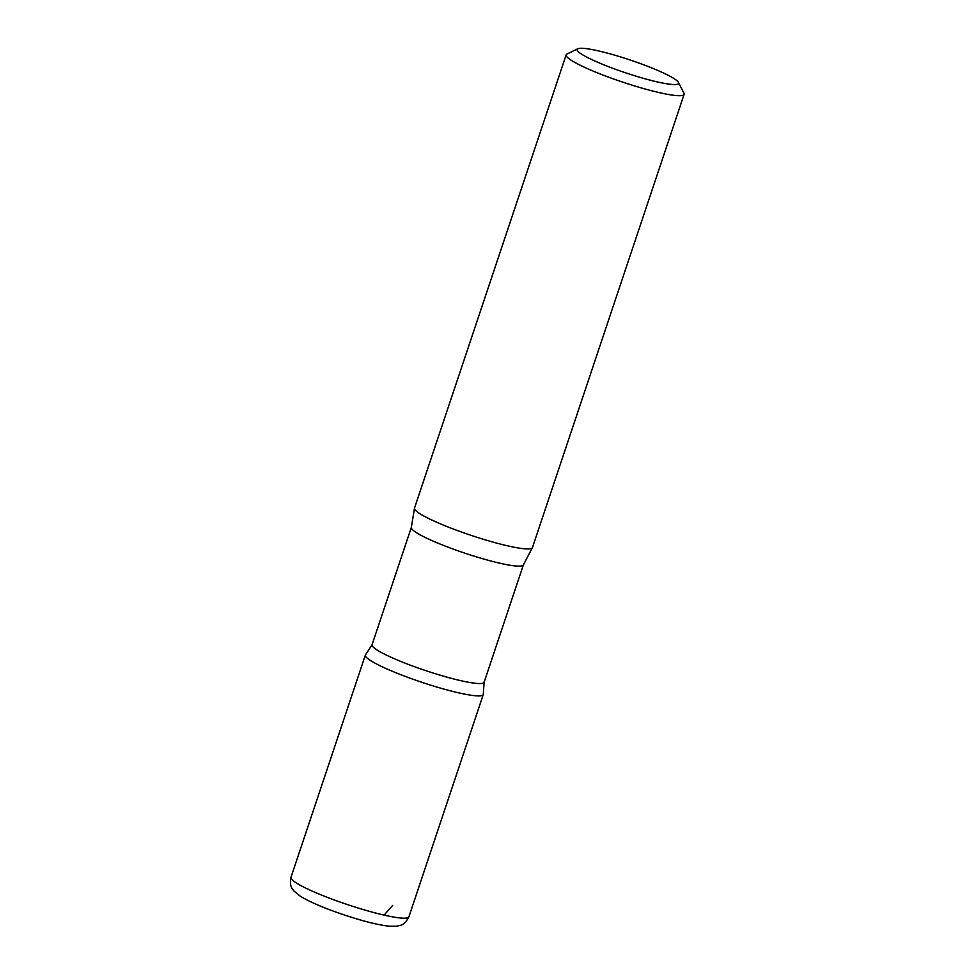 <?xml version="1.0" encoding="UTF-8"?>
<svg xmlns="http://www.w3.org/2000/svg" width="975" height="975" viewBox="0 0 975 975"><rect width="100%" height="100%" fill="white"/><g stroke="black" fill="none" stroke-linecap="round" stroke-linejoin="round"><path stroke-width="1.46" d="M664.658 73.564A53.479 6.801 -161.5 0 1 678.454 82.412A53.479 6.801 -161.5 0 1 625.718 72.857A53.479 6.801 -161.5 0 1 577.846 48.75A53.479 6.801 -161.5 0 1 613.129 54.71A53.479 6.801 -161.5 0 1 664.658 73.564M678.454 82.412L683.95 93.21A62.193 7.898 -161.5 0 1 684.109 94.331A62.193 7.898 -161.5 0 1 622.635 82.095A62.193 7.898 -161.5 0 1 566.158 54.868A62.193 7.898 -161.5 0 1 566.962 54.064L577.846 48.75M484.124 682.244A59.085 7.508 -161.5 0 1 425.709 670.617A59.085 7.508 -161.5 0 1 372.06 644.755L411.352 527.353A59.085 7.508 -161.5 0 0 464.99 553.215A59.085 7.508 -161.5 0 0 523.404 564.842L484.124 682.244M484.148 681.696L483.271 694.517A62.168 7.898 -161.5 0 1 421.809 682.281A62.168 7.898 -161.5 0 1 365.357 655.066A62.168 7.898 18.5 0 0 421.809 682.281A62.168 7.898 18.5 0 0 483.271 694.517L408.915 916.817A62.193 7.898 -161.5 0 1 347.429 904.581A62.193 7.898 -161.5 0 1 290.964 877.354C289.087 887.64 293.219 889.371 294.023 891.101L300.312 896.244C313.036 903.825 332.378 911.54 358.361 919.388C371.39 923.203 381.871 925.494 389.793 926.25L396.398 926.25C400.786 925.007 403.979 926.152 408.915 916.817M684.109 94.331L532.46 547.56A62.193 7.898 -161.5 0 1 532.301 547.865A62.193 7.898 -161.5 0 1 470.986 535.324A62.193 7.898 -161.5 0 1 414.46 508.426A62.193 7.898 -161.5 0 1 414.509 508.097L566.158 54.868M384.077 915.098L392.706 905.397M372.377 644.292L365.357 655.066L290.964 877.354M532.301 547.865L523.404 564.842M414.46 508.426L411.352 527.353"/></g></svg>
